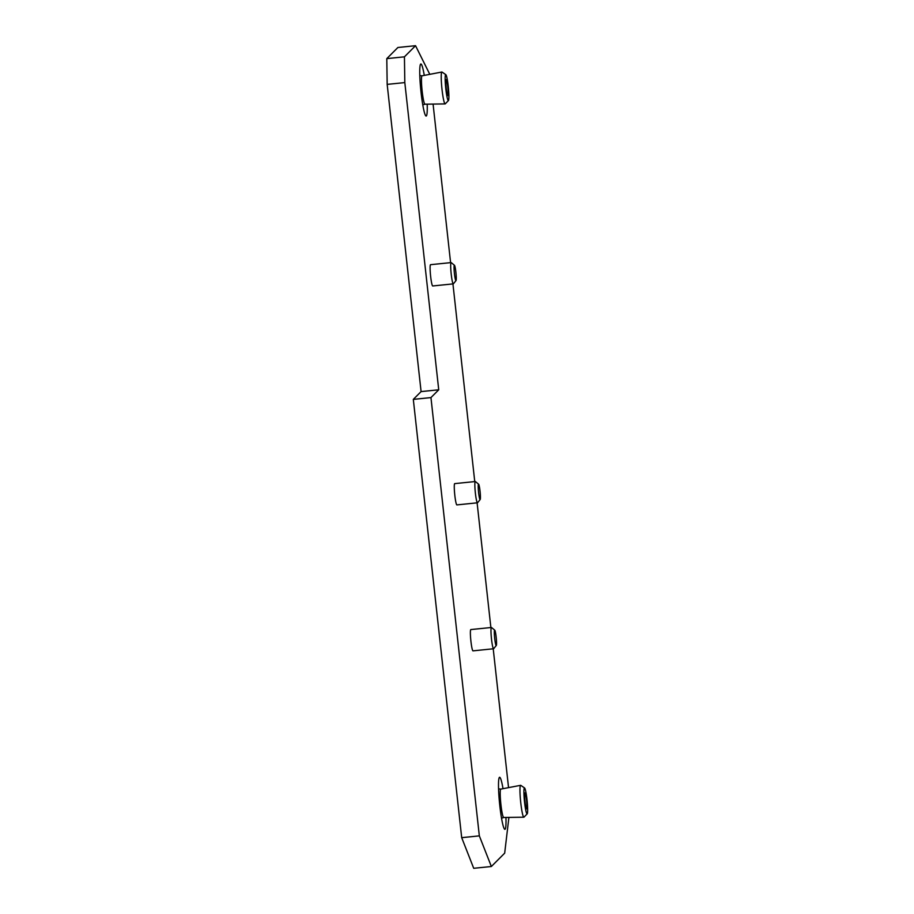 <?xml version="1.0" encoding="UTF-8"?>
<svg xmlns="http://www.w3.org/2000/svg" width="914" height="914" viewBox="0 0 914 914"><rect width="100%" height="100%" fill="white"/><g stroke="black" fill="none" stroke-linecap="round" stroke-linejoin="round"><path stroke-width="1.37" d="M456.006 280.587A7.723 0.788 84.2 0 0 456.017 280.575A7.723 0.788 84.2 0 0 455.949 272.852A7.723 0.788 84.2 0 0 454.464 265.288A7.723 0.788 84.2 0 0 454.315 265.288A7.723 0.788 84.2 0 0 454.441 273.663A7.723 0.788 84.2 0 0 456.006 280.587L453.401 283.808A10.694 1.097 -95.8 0 1 453.401 283.808A10.694 1.097 -95.8 0 1 453.39 283.831A10.694 1.097 -95.8 0 1 453.298 283.877A10.694 1.097 -95.8 0 1 451.173 273.789A10.694 1.097 -95.8 0 1 451.048 262.638A10.694 1.097 -95.8 0 1 451.139 262.592A10.694 1.097 -95.8 0 1 451.253 262.638L454.464 265.288M480.17 499.524A7.723 0.788 84.2 0 0 480.181 499.501A7.723 0.788 84.2 0 0 480.113 491.789A7.723 0.788 84.2 0 0 478.628 484.214A7.723 0.788 84.2 0 0 478.479 484.214A7.723 0.788 84.2 0 0 478.605 492.589A7.723 0.788 84.2 0 0 480.17 499.524L477.576 502.734A10.694 1.097 -95.8 0 1 477.554 502.757A10.694 1.097 -95.8 0 1 477.474 502.803A10.694 1.097 -95.8 0 1 475.337 492.726A10.694 1.097 -95.8 0 1 475.223 481.575A10.694 1.097 -95.8 0 1 475.303 481.529A10.694 1.097 -95.8 0 1 475.429 481.575L478.628 484.214M496.291 645.478A7.723 0.788 84.2 0 0 496.302 645.455A7.723 0.788 84.2 0 0 496.233 637.744A7.723 0.788 84.2 0 0 494.748 630.169A7.723 0.788 84.2 0 0 494.6 630.169A7.723 0.788 84.2 0 0 494.714 638.543A7.723 0.788 84.2 0 0 496.291 645.478L493.686 648.689A10.694 1.097 -95.8 0 1 493.674 648.712A10.694 1.097 -95.8 0 1 493.583 648.757A10.694 1.097 -95.8 0 1 491.458 638.68A10.694 1.097 -95.8 0 1 491.332 627.53A10.694 1.097 -95.8 0 1 491.424 627.484A10.694 1.097 -95.8 0 1 491.538 627.53L494.748 630.169M491.424 627.484L470.836 629.575A10.694 1.097 84.2 0 0 470.756 629.62A10.694 1.097 84.2 0 0 470.87 640.771A10.694 1.097 84.2 0 0 473.006 650.859L493.583 648.757M475.303 481.529L454.726 483.62A10.694 1.097 84.2 0 0 454.635 483.666A10.694 1.097 84.2 0 0 454.761 494.817A10.694 1.097 84.2 0 0 456.886 504.905L477.474 502.803M451.139 262.592L430.551 264.683A10.694 1.097 84.2 0 0 430.471 264.74A10.694 1.097 84.2 0 0 430.585 275.891A10.694 1.097 84.2 0 0 432.722 285.968L453.298 283.877M527.207 813.826L527.207 813.826A13.047 1.337 84.2 0 0 527.115 800.767A13.047 1.337 84.2 0 0 524.579 787.959A13.047 1.337 84.2 0 0 524.35 787.982A13.047 1.337 84.2 0 0 524.556 802.126A13.047 1.337 84.2 0 0 527.207 813.826L524.019 817.127A16.029 1.645 -95.8 0 1 524.019 817.139A16.029 1.645 -95.8 0 1 523.871 817.207A16.029 1.645 -95.8 0 1 520.683 802.024A16.029 1.645 -95.8 0 1 520.512 785.389A16.029 1.645 -95.8 0 1 520.626 785.32A16.029 1.645 -95.8 0 1 520.786 785.355L524.579 787.959M448.454 100.54A13.047 1.337 84.2 0 0 448.454 100.529A13.047 1.337 84.2 0 0 448.363 87.47A13.047 1.337 84.2 0 0 445.826 74.662A13.047 1.337 84.2 0 0 445.598 74.685A13.047 1.337 84.2 0 0 445.815 88.829A13.047 1.337 84.2 0 0 448.454 100.54L445.267 103.842A16.029 1.645 -95.8 0 1 445.267 103.842L445.267 103.842A16.029 1.645 -95.8 0 1 445.118 103.91A16.029 1.645 -95.8 0 1 441.942 88.727A16.029 1.645 -95.8 0 1 441.759 72.092A16.029 1.645 -95.8 0 1 441.873 72.023A16.029 1.645 -95.8 0 1 442.045 72.069L445.826 74.662M526.658 808.867A8.043 0.823 -95.8 0 1 526.578 808.901A8.043 0.823 -95.8 0 1 524.99 801.281A8.043 0.823 -95.8 0 1 524.899 792.941A8.043 0.823 -95.8 0 1 524.956 792.906A8.043 0.823 -95.8 0 1 526.567 800.447A8.043 0.823 -95.8 0 1 526.658 808.867M500.849 789.102A14.27 1.462 84.2 0 0 500.815 789.102A14.27 1.462 84.2 0 0 500.701 789.159A14.258 1.462 84.2 0 0 500.849 803.977A14.258 1.462 84.2 0 0 503.683 817.482L523.871 817.207M503.02 788.679A26.152 2.685 84.2 0 0 499.615 777.277A26.152 2.685 84.2 0 0 499.398 777.391A26.152 2.685 84.2 0 0 499.695 804.651A26.152 2.685 84.2 0 0 504.905 829.318A26.152 2.685 84.2 0 0 505.122 829.204A26.152 2.685 84.2 0 0 505.945 817.447M498.564 788.873L500.815 789.102A14.258 1.462 84.2 0 0 500.701 789.17A14.27 1.462 84.2 0 0 500.861 804.034A14.27 1.462 84.2 0 0 503.705 817.493A14.27 1.462 84.2 0 0 503.74 817.482M447.906 95.582A8.043 0.823 -95.8 0 1 447.837 95.616A8.043 0.823 -95.8 0 1 446.238 87.995A8.043 0.823 -95.8 0 1 446.146 79.644A8.043 0.823 -95.8 0 1 446.203 79.609A8.043 0.823 -95.8 0 1 447.814 87.15A8.043 0.823 -95.8 0 1 447.906 95.582M422.108 75.805A14.27 1.462 84.2 0 0 422.062 75.805A14.27 1.462 84.2 0 0 421.948 75.873A14.258 1.462 84.2 0 0 422.108 90.68A14.258 1.462 84.2 0 0 424.941 104.185A14.27 1.462 84.2 0 0 424.987 104.185M424.279 75.394A26.152 2.685 84.2 0 0 420.863 63.98A26.152 2.685 84.2 0 0 420.646 64.094A26.152 2.685 84.2 0 0 420.943 91.366A26.152 2.685 84.2 0 0 426.153 116.021A26.152 2.685 84.2 0 0 426.37 115.907A26.152 2.685 84.2 0 0 427.204 104.162M419.812 75.588L422.062 75.805A14.258 1.462 84.2 0 0 421.948 75.873A14.27 1.462 84.2 0 0 422.108 90.749A14.27 1.462 84.2 0 0 424.953 104.196L445.118 103.91M508.904 817.413L504.677 853.162L491.355 866.506L479.336 835.876L430.951 397.59L438.731 389.798L404.811 82.591L404.434 56.828L415.539 45.7L429.797 74.331M433.076 104.082L450.591 262.649M452.933 283.911L474.754 481.587M477.108 502.849L490.875 627.541M493.217 648.803L508.55 787.628M491.355 866.506L473.715 868.3L461.696 837.67L413.311 399.384L421.091 391.592L438.731 389.798M413.311 399.384L430.951 397.59M421.091 391.592L387.17 84.385L404.811 82.591M387.17 84.385L386.793 58.622L404.434 56.828M386.793 58.622L397.898 47.494L415.539 45.7M461.696 837.67L479.336 835.876M501.535 818.167L503.705 817.493M422.782 104.87L424.953 104.196M422.051 75.816L441.873 72.023M500.803 789.113L520.626 785.32"/></g></svg>
